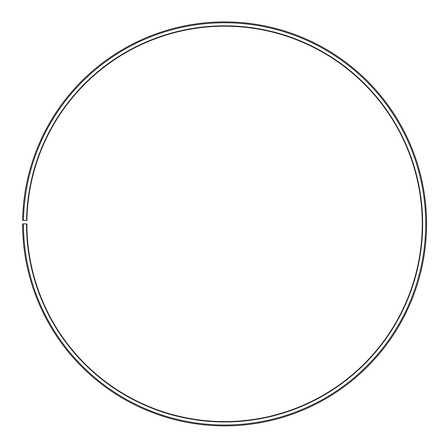 <?xml version="1.0" encoding="UTF-8"?>
<svg xmlns="http://www.w3.org/2000/svg" width="448" height="448" viewBox="0 0 448 448"><rect width="100%" height="100%" fill="white"/><g stroke="black" fill="none" stroke-linecap="round" stroke-linejoin="round"><path stroke-width="0.67" d="M26.908 220.438A197.702 197.702 0 0 1 325.416 53.838A197.702 197.702 0 0 1 322.437 395.679A197.702 197.702 0 0 1 26.88 223.888L26.533 223.888A198.044 198.044 0 0 0 322.605 395.976A198.044 198.044 0 0 0 325.595 53.542A198.044 198.044 0 0 0 26.566 220.433L26.908 220.438M23.442 223.888A201.141 201.141 0 0 0 324.134 398.664A201.141 201.141 0 0 0 327.169 50.882A201.141 201.141 0 0 0 23.47 220.382L22.613 220.366A202.003 202.003 0 0 1 327.611 50.137A202.003 202.003 0 0 1 324.559 399.414A202.003 202.003 0 0 1 22.579 223.888L26.533 223.888M23.47 220.382L26.566 220.433"/></g></svg>
